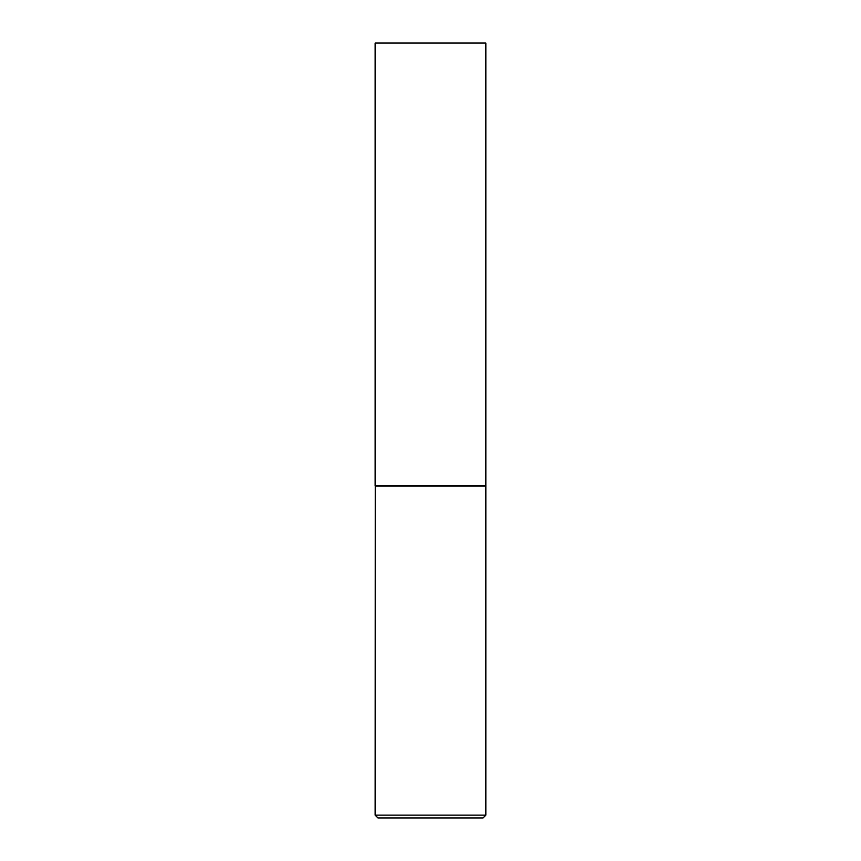 <?xml version="1.0" encoding="UTF-8"?>
<svg xmlns="http://www.w3.org/2000/svg" width="861" height="861" viewBox="0 0 861 861"><rect width="100%" height="100%" fill="white"/><g stroke="black" fill="none" stroke-linecap="round" stroke-linejoin="round"><path stroke-width="1.29" d="M485.852 43.05L375.148 43.05L375.148 485.852L485.852 485.852L485.852 43.05M375.288 485.852L375.148 815.141L485.852 815.141L485.852 485.991L375.148 485.991M485.852 815.141L483.043 817.95L377.957 817.95L375.148 815.141"/></g></svg>
